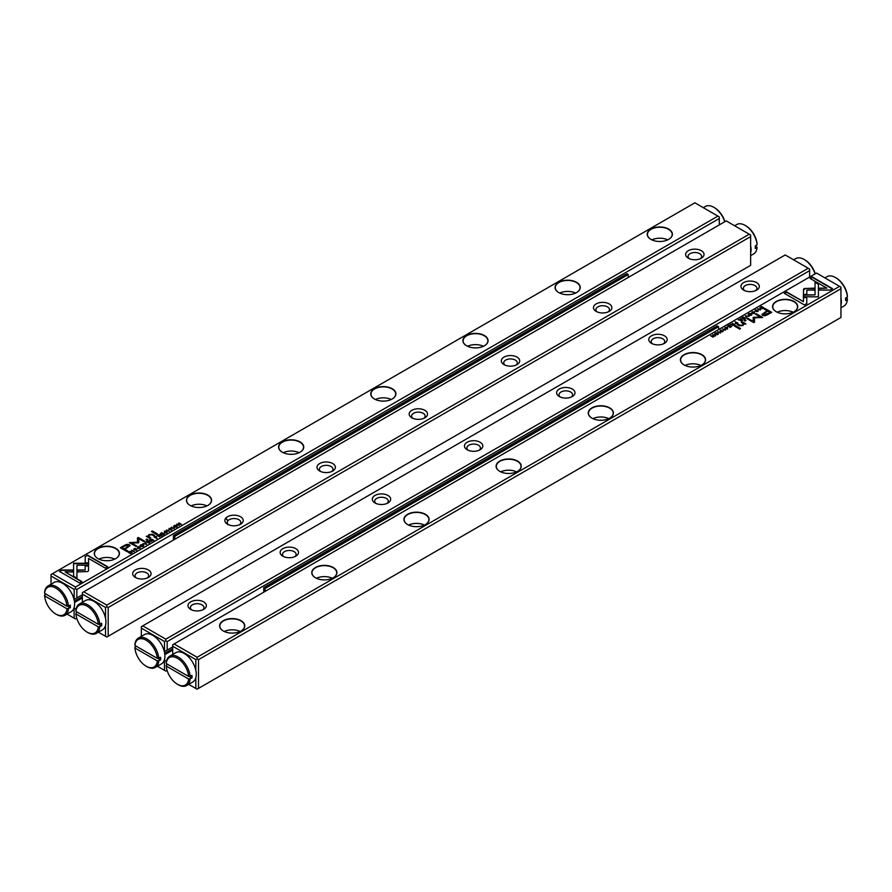 <?xml version="1.0" encoding="UTF-8"?>
<svg xmlns="http://www.w3.org/2000/svg" width="892" height="892" viewBox="0 0 892 892"><rect width="100%" height="100%" fill="white"/><g stroke="black" fill="none" stroke-linecap="round" stroke-linejoin="round"><path stroke-width="1.34" d="M146.667 544.298L145.229 542.291L146.098 544.176L142.865 543.652L146.667 544.298M88.654 563.253L73.59 563.253L73.612 576.21L76.968 578.139L76.946 565.193L88.609 565.193L88.654 563.253M73.579 565.193L73.579 563.61L88.642 563.61M59.429 571.382L79.578 583.011L81.953 581.64L65.149 571.939L72.821 571.939L72.821 569.999L61.827 569.999L59.429 571.382M87.851 571.538L88.52 570.635L88.52 565.639L85.164 565.639L85.164 569.977L77.704 569.988L77.704 571.928L87.851 571.538M139.921 547.777L137.881 547.956L137.613 546.941L139.029 546.618L137.39 546.774L137.502 548.19L139.888 548.257L140.178 547.275L139.888 548.257M138.305 548.502L137.613 546.941M139.776 547.51L139.609 548.402M155.152 536.56L154.193 537.107L157.014 538.322L155.944 537.698L156.713 536.438L155.152 536.895M134.302 551.434L131.481 550.23L134.302 551.434M162.79 534.988L164.518 533.996L162.868 534.609L162.032 534.13L163.303 533.394L160.995 533.528L162.032 532.591L160.337 533.572L162.79 534.988M140.122 545.77L140.68 544.878C139.877 546.317 140.724 546.796 143.211 546.339C144.013 544.9 143.166 544.421 140.68 544.878L140.089 545.592M143.211 546.339L143.802 545.625M158.14 534.832L157.182 535.39L159.635 536.806L159.356 535.691L161.564 535.691L159.69 534.687L158.319 535.088M159.768 535.512L159.69 534.687L159.768 535.657L161.564 536.047M170.249 529.848L171.654 529.915L171.933 528.889L169.179 529.201L170.662 528.265L169.145 528.432L168.811 529.435L171.587 529.123L170.249 529.848L171.587 529.48L171.353 530.104M171.587 529.123L171.353 530.071M169.179 529.547L169.38 528.61M85.208 556.496L85.208 562.852L88.564 562.852L88.564 558.448L105.356 568.137L107.731 566.766L87.583 555.136L85.208 556.853L87.583 555.136M694.879 202.807L52.427 573.723L75.463 587.025L717.915 216.109L694.879 202.807M650.915 239.368L650.915 239.368A12.577 7.259 180 0 1 650.915 229.099A12.577 7.259 180 0 1 668.71 229.099A12.577 7.259 180 0 1 668.71 239.368A12.577 7.259 180 0 1 650.915 239.368M558.76 292.576L558.76 292.576A12.577 7.259 180 0 1 558.76 282.307A12.577 7.259 180 0 1 576.544 282.307A12.577 7.259 180 0 1 576.544 292.576A12.577 7.259 180 0 1 558.76 292.576M466.594 345.784L466.594 345.784A12.577 7.259 180 0 1 466.594 335.515A12.577 7.259 180 0 1 484.389 335.515A12.577 7.259 180 0 1 484.389 345.784A12.577 7.259 180 0 1 466.594 345.784M374.439 398.992L374.439 398.992A12.577 7.259 180 0 1 374.439 388.722A12.577 7.259 180 0 1 392.224 388.722A12.577 7.259 180 0 1 392.224 398.992A12.577 7.259 180 0 1 374.439 398.992M282.273 452.199L282.273 452.199A12.577 7.259 180 0 1 282.273 441.93A12.577 7.259 180 0 1 300.069 441.93A12.577 7.259 180 0 1 300.069 452.199A12.577 7.259 180 0 1 282.273 452.199M190.119 505.407L190.119 505.407A12.577 7.259 180 0 1 190.119 495.138A12.577 7.259 180 0 1 207.903 495.138A12.577 7.259 180 0 1 207.903 505.407A12.577 7.259 180 0 1 190.119 505.407M97.953 558.615L97.953 558.615A12.577 7.259 180 0 1 97.953 548.346A12.577 7.259 180 0 1 115.748 548.346A12.577 7.259 180 0 1 115.748 558.615A12.577 7.259 180 0 1 97.953 558.615M124.133 545.536L120.32 547.744L126.909 551.546L127.846 551L124.947 549.327L130.098 545.592L129.284 544.633L126.842 544.332L124.133 545.536L126.842 544.678L130.076 545.77M169.357 531.197L166.536 529.993L169.357 531.197M128.827 551.758L128.058 552.204L130.511 553.62L132.094 552.382L129.998 551.323L128.827 552.07M132.094 552.382L131.525 551.657L132.094 552.728M138.806 542.626L138.829 538.679L143.958 541.645L144.705 541.21L138.227 537.463L137.48 537.898L137.546 542.202L129.329 542.604L135.807 546.35L136.554 545.915L131.425 542.949L138.628 542.838M166.882 532.513L167.15 531.71L166.57 532.524L164.842 532.39L164.574 531.376L165.99 531.052L164.351 531.208L164.463 532.624L166.86 532.691L167.15 531.71L166.86 532.691M165.276 532.937L164.574 531.376M166.748 531.944L166.57 532.825M150.257 539.392L149.287 539.939L151.751 541.366L151.004 540.507L153.68 540.251L151.796 539.236L150.425 539.649M151.885 540.061L151.796 539.236L151.885 540.206L153.68 540.597M173.661 526.403L174.219 525.511C173.427 526.949 174.275 527.428 176.761 526.971C177.553 525.533 176.705 525.053 174.219 525.511L173.628 526.224M176.761 526.971L177.352 526.258M174.23 528.376L171.409 527.172L174.23 528.376M148.763 543.083L150.19 541.923L148.83 542.704L147.994 542.225L149.265 541.489L146.957 541.622L147.994 540.697L146.299 541.667L148.763 543.083M179.192 525.522L177.441 524.117L181.332 524.284L178.879 522.868L180.552 524.217L176.739 524.095L179.192 525.522M156.546 534.431L157.427 533.929L152.342 530.985L151.462 531.498L156.546 534.431M135.205 550.085L136.599 550.152L136.877 549.126L134.123 549.439L135.606 548.502L134.09 548.669L133.755 549.673L136.532 549.372L135.205 550.085L136.532 549.717L136.298 550.342M136.532 549.372L136.298 550.308M134.123 549.784L134.335 548.848M146.779 540.073L147.804 539.482L147.035 539.036L146.009 539.627L146.779 540.073M148.786 537.006L149.343 534.955L151.896 534.821L153.881 535.969L154.762 535.468L152.666 534.252L149.087 534.553L147.771 536.114L146.221 536.304L149.845 538.3L150.748 537.787L148.362 536.07L150.436 537.965M147.771 536.059L149.087 534.91L152.666 534.598L154.461 535.635M76.846 611.934L76.846 612.57M67.067 614.109L74.181 618.212L74.047 607.853M82.376 594.763L74.047 599.569M74.181 599.491L74.181 589.367L51.045 576.009L51.045 584.227M719.298 224.895L719.298 218.507L76.846 589.422L76.846 597.952M74.527 602.49L82.376 597.952M74.181 608.088L76.121 609.203M76.768 618.201L75.463 618.959L74.181 618.212M719.298 218.507L719.298 216.912L717.915 216.109M75.463 587.025L75.463 588.62L76.846 589.422M51.045 576.009L51.045 574.526L52.427 573.723M74.181 589.367L75.463 588.62M658.909 241.476A6.779 3.914 180 0 1 660.716 241.476M651.874 239.859A12.377 7.147 180 0 1 667.751 239.859M668.632 239.402A12.377 7.147 0 0 0 672.189 234.395A12.377 7.147 0 0 0 659.812 227.237A12.377 7.147 0 0 0 647.436 234.395A12.377 7.147 0 0 0 650.993 239.402M566.755 294.683A6.779 3.914 180 0 1 568.55 294.683M559.719 293.078A12.377 7.147 180 0 1 575.585 293.078M576.477 292.609A12.377 7.147 0 0 0 580.034 287.603A12.377 7.147 0 0 0 567.647 280.445A12.377 7.147 0 0 0 555.27 287.603A12.377 7.147 0 0 0 558.827 292.609M474.589 347.891A6.779 3.914 180 0 1 476.395 347.891M467.553 346.286A12.377 7.147 180 0 1 483.431 346.286M484.311 345.817A12.377 7.147 0 0 0 487.868 340.811A12.377 7.147 0 0 0 475.492 333.664A12.377 7.147 0 0 0 463.104 340.811A12.377 7.147 0 0 0 466.672 345.817M382.423 401.099A6.779 3.914 180 0 1 384.229 401.099M375.398 399.493A12.377 7.147 180 0 1 391.265 399.493M392.157 399.025A12.377 7.147 0 0 0 395.713 394.019A12.377 7.147 0 0 0 383.326 386.872A12.377 7.147 0 0 0 370.949 394.019A12.377 7.147 0 0 0 374.506 399.025M290.268 454.307A6.779 3.914 180 0 1 292.074 454.307M283.232 452.701A12.377 7.147 180 0 1 299.11 452.701M299.991 452.233A12.377 7.147 0 0 0 303.548 447.227A12.377 7.147 0 0 0 291.171 440.079A12.377 7.147 0 0 0 278.783 447.227A12.377 7.147 0 0 0 282.351 452.233M198.102 507.515A6.779 3.914 180 0 1 199.908 507.515M191.078 505.909A12.377 7.147 180 0 1 206.944 505.909M207.836 505.452A12.377 7.147 0 0 0 211.393 500.434A12.377 7.147 0 0 0 199.005 493.287A12.377 7.147 0 0 0 186.629 500.434A12.377 7.147 0 0 0 190.186 505.452M105.947 560.722A6.779 3.914 180 0 1 107.754 560.722M98.912 559.117A12.377 7.147 180 0 1 114.789 559.117M115.67 558.66A12.377 7.147 0 0 0 119.227 553.642A12.377 7.147 0 0 0 106.85 546.495A12.377 7.147 0 0 0 94.463 553.642A12.377 7.147 0 0 0 98.031 558.66M85.208 562.852L85.208 556.853M88.564 558.793L88.564 562.852M87.583 555.482L107.419 566.933M120.621 547.922L124.133 545.893M124.947 549.327L127.545 551.178M128.571 546.094L128.136 545.369L124.824 546.038L122.026 547.643L124.189 548.892L126.976 547.275L128.136 545.369M128.136 545.714L126.976 547.632L124.189 549.249L122.026 547.643M166.837 530.171L169.045 531.376M157.483 535.568L158.14 535.189M158.598 536.137L159.334 534.932L157.851 535.713L159.701 536.772M159.122 535.824L159.334 534.932M157.851 535.356L158.598 535.78M129.998 551.68L131.525 552.014M131.169 553.263L131.146 551.88L128.693 552.148L130.589 553.241L131.146 551.88M130.589 553.241L128.693 552.148M137.48 538.244L138.227 537.82L144.404 541.388M129.63 542.782L137.546 542.202M131.425 542.949L136.253 546.094M167.15 532.056L166.86 533.037M166.57 532.881L166.748 532.29L166.57 532.881M142.419 544.945L143.768 545.804M141.449 546.618L140.613 545.681M142.921 546.484L142.921 546.183C143.389 545.146 142.731 544.767 140.936 545.034C140.468 546.06 141.137 546.439 142.921 546.183L143.311 546.06M140.936 545.034L140.568 545.859M160.638 533.739L162.857 534.955M131.782 550.409L133.99 551.613M149.6 540.117L150.257 539.738M150.703 540.686L151.439 539.482L149.968 540.262L151.807 541.332M151.239 540.385L151.439 539.482M149.968 539.916L150.703 540.34M155.632 537.876L156.334 536.672L154.84 537.419L156.713 538.5M156.167 537.575L156.334 536.672M154.84 537.062L155.632 537.519M140.178 547.632L139.888 548.602M139.609 548.446L139.776 547.855L139.609 548.446M85.164 565.985L88.52 565.985L88.52 570.646M77.704 571.928L77.704 570.334L85.164 569.977M59.742 571.56L61.827 569.999M65.149 571.939L81.651 581.818M61.827 570.356L72.821 570.356L72.821 571.939M76.946 565.55L76.968 578.139M145.028 542.76L146.489 544.399M175.969 525.578L177.307 526.436M174.988 527.25L174.152 526.313M176.471 527.116L176.471 526.815C176.939 525.778 176.281 525.399 174.486 525.667C174.018 526.693 174.676 527.072 176.471 526.815L176.85 526.693M174.486 525.667L174.107 526.492M171.721 527.35L173.929 528.555M146.957 541.622L148.819 543.05M177.441 524.117L179.225 525.5M178.846 523.236L181.031 524.463M151.763 531.677L157.126 534.096M146.31 539.805L147.503 539.66M146.556 536.46L147.771 536.46M745.333 315.779L746.771 317.786L745.902 315.891L749.135 316.415L745.333 315.779M803.346 296.813L818.41 296.824L818.388 283.868L815.032 281.928L815.054 294.873L803.391 294.873L803.346 296.813L803.391 294.873M818.421 294.873L818.41 296.813M832.571 288.685L812.422 277.055L810.048 278.427L826.851 288.127L819.179 288.127L819.179 290.067L830.173 290.067L832.571 288.685M804.149 288.54L803.48 289.443L803.48 294.438L806.836 294.438L806.836 290.101L814.296 290.09L814.296 288.149L804.149 288.54M751.822 312.802L752.391 311.977L754.119 312.122L754.387 313.137L752.971 313.46L754.61 313.304L754.498 311.888L752.112 311.821L751.822 312.802L752.201 312.122M754.119 312.122L754.387 313.415M752.224 312.568L752.391 311.977M736.848 323.506L737.807 322.96L734.986 321.756L736.056 322.38L735.287 323.64L736.848 323.506M757.698 308.632L760.519 309.847L757.698 308.632M729.21 325.089L727.482 326.082L729.132 325.468L729.968 325.948L728.697 326.684L731.005 326.55L729.968 327.487L731.663 326.505L729.21 325.089L731.362 326.684M751.32 315.199C752.123 313.761 751.276 313.27 748.789 313.739C747.987 315.166 748.834 315.657 751.32 315.199L751.911 314.486M748.232 314.62L748.789 313.739L748.198 314.452M733.86 325.245L734.818 324.688L732.365 323.272L733.101 324.119L730.437 324.376L733.86 325.245M721.751 330.23L720.346 330.151L720.067 331.177L722.821 330.876L721.293 331.791L722.854 331.634L723.189 330.642L720.413 330.943L721.751 330.23M720.446 331.322L720.647 330.319M722.821 330.876L722.62 331.757M806.792 303.57L806.792 297.226L803.436 297.226L803.436 301.63L786.644 291.94L784.269 293.312L804.417 304.941L806.792 303.57L806.792 297.571L803.436 297.571M197.121 657.259L839.573 286.343L816.537 273.041L174.085 643.957L197.121 657.259L197.121 658.865L198.503 659.656L198.503 688.39L840.955 317.474L840.955 288.74L198.503 659.656M241.085 620.709A12.577 7.259 180 0 1 241.085 630.978A12.577 7.259 180 0 1 223.29 630.978A12.577 7.259 180 0 1 223.29 620.709A12.577 7.259 180 0 1 241.085 620.709M333.24 567.502A12.577 7.259 180 0 1 333.24 577.771A12.577 7.259 180 0 1 315.456 577.771A12.577 7.259 180 0 1 315.456 567.502A12.577 7.259 180 0 1 333.24 567.502M425.406 514.294A12.577 7.259 180 0 1 425.406 524.563A12.577 7.259 180 0 1 407.611 524.563A12.577 7.259 180 0 1 407.611 514.294A12.577 7.259 180 0 1 425.406 514.294M517.561 461.086A12.577 7.259 180 0 1 517.561 471.355A12.577 7.259 180 0 1 499.776 471.355A12.577 7.259 180 0 1 499.776 461.086A12.577 7.259 180 0 1 517.561 461.086M609.727 407.878A12.577 7.259 180 0 1 609.727 418.147A12.577 7.259 180 0 1 591.931 418.147A12.577 7.259 180 0 1 591.931 407.878A12.577 7.259 180 0 1 609.727 407.878M701.881 354.67A12.577 7.259 180 0 1 701.881 364.94A12.577 7.259 180 0 1 684.097 364.94A12.577 7.259 180 0 1 684.097 354.67A12.577 7.259 180 0 1 701.881 354.67M794.047 301.463A12.577 7.259 180 0 1 794.047 311.732A12.577 7.259 180 0 1 776.252 311.732A12.577 7.259 180 0 1 776.252 301.463A12.577 7.259 180 0 1 794.047 301.463M767.867 314.53L771.68 312.334L765.091 308.532L764.154 309.067L767.053 310.739L761.902 314.486L762.716 315.445L765.158 315.746L767.867 314.53M722.643 328.869L725.464 330.085L722.643 328.869M763.173 308.309L763.942 307.874L761.489 306.447L759.906 307.695L762.002 308.743L763.173 308.309M759.906 307.729L760.475 308.409M747.596 319.046L753.171 321.744L753.194 317.552L753.171 321.388L748.042 318.433L747.295 318.868L753.773 322.603L754.521 322.168L754.454 317.864L762.671 317.463L756.193 313.728L755.446 314.162L760.575 317.128L753.372 317.24M724.85 328.368L725.43 327.554L727.158 327.687L727.426 328.702L726.01 329.025L727.649 328.869L727.538 327.453L725.14 327.386L724.85 328.368L725.241 327.687M727.158 327.687L727.426 328.981M725.252 328.133L725.43 327.554M741.743 320.685L742.713 320.128L740.248 318.712L740.538 319.827L738.32 319.827L741.743 320.685M717.781 334.567C718.573 333.129 717.726 332.638 715.239 333.106C714.447 334.533 715.295 335.024 717.781 334.567L718.372 333.853M714.693 333.987L715.239 333.106L714.648 333.82M717.77 331.69L720.591 332.906L717.77 331.69M743.237 316.983L741.52 317.976L743.17 317.362L744.006 317.853L742.735 318.578L745.043 318.444L744.006 319.381L745.701 318.411L743.237 316.983L745.389 318.578M712.808 334.556L714.559 335.95L710.668 335.793L713.121 337.209L711.448 335.86L714.748 336.273L715.261 335.972L712.808 334.556L714.96 336.15M735.454 325.636L734.573 326.149L739.658 329.092L740.538 328.579L735.454 325.636L740.237 328.758M756.795 309.992L755.401 309.914L755.123 310.94L757.877 310.639L756.349 311.553L757.91 311.397L758.245 310.405L755.468 310.706L756.795 309.992M755.502 311.074L755.702 310.082M757.877 310.639L757.665 311.52M745.221 319.994L744.196 320.596L744.965 321.042L745.991 320.44L745.221 319.994L745.69 320.618M743.214 323.417L742.657 325.123L740.104 325.257L738.119 324.108L737.238 324.61L739.334 325.825L742.913 325.513L744.229 323.963L745.779 323.774L742.155 321.767L741.252 322.291L743.605 324.186M188.725 684.342L195.827 688.446L195.827 677.63M195.827 670.416L195.827 659.601L172.702 646.254L172.702 654.46M198.503 688.39L197.121 689.193L195.827 688.446M172.702 646.254L172.702 644.76L174.085 643.957M840.955 288.74L840.955 287.146L839.573 286.343M195.827 659.601L197.121 658.865M231.284 633.086A6.779 3.914 180 0 1 233.091 633.086M224.249 631.48A12.377 7.147 180 0 1 240.126 631.48M241.007 631.023A12.377 7.147 0 0 0 244.564 626.006A12.377 7.147 0 0 0 240.94 620.943A12.377 7.147 0 0 0 227.449 619.405A12.377 7.147 0 0 0 219.811 626.006A12.377 7.147 0 0 0 223.368 631.023M323.45 579.878A6.779 3.914 180 0 1 325.245 579.878M316.415 578.272A12.377 7.147 180 0 1 332.281 578.272M333.173 577.815A12.377 7.147 0 0 0 336.73 572.798A12.377 7.147 0 0 0 333.106 567.736A12.377 7.147 0 0 0 319.615 566.186A12.377 7.147 0 0 0 311.966 572.798A12.377 7.147 0 0 0 315.523 577.815M415.605 526.67A6.779 3.914 180 0 1 417.411 526.67M408.569 525.065A12.377 7.147 180 0 1 424.447 525.065M425.328 524.596A12.377 7.147 0 0 0 428.896 519.59A12.377 7.147 0 0 0 425.261 514.528A12.377 7.147 0 0 0 411.769 512.978A12.377 7.147 0 0 0 404.132 519.59A12.377 7.147 0 0 0 407.689 524.596M507.771 473.462A6.779 3.914 180 0 1 509.577 473.462M500.735 471.857A12.377 7.147 180 0 1 516.602 471.857M517.494 471.389A12.377 7.147 0 0 0 521.051 466.382A12.377 7.147 0 0 0 517.427 461.32A12.377 7.147 0 0 0 503.935 459.77A12.377 7.147 0 0 0 496.287 466.382A12.377 7.147 0 0 0 499.843 471.389M599.926 420.255A6.779 3.914 180 0 1 601.732 420.255M592.89 418.649A12.377 7.147 180 0 1 608.768 418.649M609.649 418.181A12.377 7.147 0 0 0 613.217 413.174A12.377 7.147 0 0 0 609.582 408.112A12.377 7.147 0 0 0 596.09 406.562A12.377 7.147 0 0 0 588.452 413.174A12.377 7.147 0 0 0 592.009 418.181M692.092 367.047A6.779 3.914 180 0 1 693.898 367.047M685.056 365.441A12.377 7.147 180 0 1 700.922 365.441M701.814 364.973A12.377 7.147 0 0 0 705.371 359.967A12.377 7.147 0 0 0 701.748 354.904A12.377 7.147 0 0 0 688.256 353.355A12.377 7.147 0 0 0 680.607 359.967A12.377 7.147 0 0 0 684.164 364.973M784.246 313.839A6.779 3.914 180 0 1 786.053 313.839M777.211 312.222A12.377 7.147 180 0 1 793.088 312.222M793.969 311.765A12.377 7.147 0 0 0 797.537 306.759A12.377 7.147 0 0 0 793.902 301.697A12.377 7.147 0 0 0 780.411 300.147A12.377 7.147 0 0 0 772.773 306.759A12.377 7.147 0 0 0 776.33 311.765M784.581 293.49L786.644 292.297L803.436 301.63M722.62 331.813L722.821 331.233L722.62 331.813M722.397 330.876L723.189 330.999M764.455 309.245L765.091 308.877L771.379 312.501M761.924 314.653L767.053 310.739M769.974 312.434L767.811 311.185L765.024 312.791L763.864 314.709L769.974 312.78L767.176 314.397L763.864 315.054L763.429 314.33M723.011 329.014L725.163 330.263M732.299 323.651L734.517 324.866M730.827 324.153L732.756 324.666M733.614 325.022L732.667 325.502L734.149 324.721L733.402 324.287L732.667 325.145L732.878 324.599M734.149 324.721L733.681 325.335M763.307 308.242L761.411 306.826L763.641 308.041M759.906 308.052L760.664 307.283M761.144 308.677L760.831 307.517L760.854 308.543L763.307 307.93M760.831 307.171L760.854 308.197L761.411 306.826M753.194 317.898L760.575 317.128M754.454 317.864L754.521 322.179M755.747 314.341L762.37 317.641M724.85 328.713L725.14 327.732M725.43 327.899L725.252 328.479M727.426 329.048L727.158 328.033L727.426 329.048L726.4 328.802M726.724 327.487L727.538 327.81M750.551 313.806L751.878 314.664M749.581 315.478L748.745 314.542M749.079 313.895C748.611 314.932 749.269 315.311 751.064 315.043C751.532 314.017 750.863 313.627 749.079 313.895L748.689 314.72M758.066 308.777L760.218 310.026M740.193 319.102L742.4 320.306M738.71 319.604L740.65 320.117M741.497 320.819L740.561 320.596L742.033 320.161L741.297 319.737L740.561 320.596L740.761 320.038M742.033 320.161L741.575 320.774M735.287 321.934L737.494 323.138M736.625 323.662L735.666 323.406L737.16 323.004L736.368 322.547L735.666 323.406L735.833 322.859M751.822 313.148L752.112 312.167M752.391 312.334L752.224 312.914M754.387 313.482L754.119 312.468L754.387 313.482L753.361 313.237M753.695 311.921L754.498 312.245M803.48 289.8L805.699 288.517L814.296 288.495M806.836 290.101L806.836 294.438M810.349 278.605L812.422 277.412L832.258 288.863M819.179 290.067L819.179 288.484L826.851 288.127M818.41 295.23L818.388 283.868M815.032 282.285L818.388 284.225M803.391 295.23L815.054 294.873M745.902 315.891L746.972 317.663M717.012 333.173L718.339 334.032M716.031 334.846L715.194 333.909M715.529 333.262C715.061 334.299 715.718 334.678 717.514 334.411C717.982 333.385 717.324 332.995 715.529 333.262L715.15 334.087M718.127 331.835L720.279 333.073M711.448 335.86L713.154 337.198M734.874 326.327L735.454 325.993M757.665 311.576L757.877 310.996L757.665 311.576M757.453 310.639L758.245 310.762M744.497 320.763L745.221 320.351M741.564 322.469L745.779 324.13M737.539 324.788L742.657 325.468L743.214 323.774M174.821 539.247L174.821 536.326L628.247 274.535L626.864 273.733L173.438 535.523L173.438 540.05M628.247 274.535L628.247 277.468M174.821 536.326L173.438 535.523M227.694 521.073A7.192 5.876 60 0 0 225.721 518.23M225.832 518.096A7.816 6.389 -120 0 1 227.794 520.928M265.136 591.396L265.136 588.464L718.562 326.684L718.562 329.605M718.562 326.684L717.179 325.881L263.753 587.672L265.136 588.464M263.753 587.672L263.753 592.188M105.512 618.268L105.512 607.463L82.376 594.105L82.376 602.312M98.399 632.194L105.512 636.297L105.512 625.493M108.188 636.241L750.64 265.337L750.64 236.603L108.188 607.519L108.188 636.241L106.806 637.044L105.512 636.297M135.372 577.447L135.372 577.447A9.188 5.307 180 0 1 135.372 569.943A9.188 5.307 180 0 1 148.373 569.943A9.188 5.307 180 0 1 148.373 577.447A9.188 5.307 180 0 1 135.372 577.447M227.538 524.24L227.538 524.24A9.188 5.307 180 0 1 227.538 516.736A9.188 5.307 180 0 1 240.528 516.736A9.188 5.307 180 0 1 240.528 524.24A9.188 5.307 180 0 1 227.538 524.24M319.693 471.032L319.693 471.032A9.188 5.307 180 0 1 319.693 463.528A9.188 5.307 180 0 1 332.694 463.528A9.188 5.307 180 0 1 332.694 471.032A9.188 5.307 180 0 1 319.693 471.032M411.859 417.824L411.859 417.824A9.188 5.307 180 0 1 411.859 410.32A9.188 5.307 180 0 1 424.848 410.32A9.188 5.307 180 0 1 424.848 417.824A9.188 5.307 180 0 1 411.859 417.824M504.013 364.616L504.013 364.616A9.188 5.307 180 0 1 504.013 357.112A9.188 5.307 180 0 1 517.014 357.112A9.188 5.307 180 0 1 517.014 364.616A9.188 5.307 180 0 1 504.013 364.616M596.179 311.408L596.179 311.408A9.188 5.307 180 0 1 596.179 303.904A9.188 5.307 180 0 1 609.169 303.904A9.188 5.307 180 0 1 609.169 311.408A9.188 5.307 180 0 1 596.179 311.408M688.334 258.201L688.334 258.201A9.188 5.307 180 0 1 688.334 250.697A9.188 5.307 180 0 1 701.335 250.697A9.188 5.307 180 0 1 701.335 258.201A9.188 5.307 180 0 1 688.334 258.201M106.806 605.122L749.258 234.206L726.211 220.904L83.759 591.82L106.806 605.122L106.806 606.716L108.188 607.519M750.64 236.603L750.64 234.997L749.258 234.206M82.376 594.105L82.376 592.611L83.759 591.82M105.512 607.463L106.806 606.716M689.315 258.691A6.779 3.914 180 0 1 688.055 256.417A6.779 3.914 180 0 1 692.237 252.804A6.779 3.914 180 0 1 699.629 253.651A6.779 3.914 180 0 1 701.614 256.417A6.779 3.914 180 0 1 700.343 258.691M597.161 311.899A6.779 3.914 180 0 1 595.901 309.624A6.779 3.914 180 0 1 600.082 306.012A6.779 3.914 180 0 1 607.463 306.859A6.779 3.914 180 0 1 609.448 309.624A6.779 3.914 180 0 1 608.188 311.899M504.995 365.107A6.779 3.914 180 0 1 503.735 362.832A6.779 3.914 180 0 1 507.916 359.22A6.779 3.914 180 0 1 515.308 360.067A6.779 3.914 180 0 1 517.293 362.832A6.779 3.914 180 0 1 516.022 365.107M412.84 418.315A6.779 3.914 180 0 1 411.58 416.04A6.779 3.914 180 0 1 415.761 412.427A6.779 3.914 180 0 1 423.142 413.275A6.779 3.914 180 0 1 425.127 416.04A6.779 3.914 180 0 1 423.867 418.315M320.674 471.522A6.779 3.914 180 0 1 319.414 469.248A6.779 3.914 180 0 1 323.595 465.635A6.779 3.914 180 0 1 330.988 466.483A6.779 3.914 180 0 1 332.972 469.248A6.779 3.914 180 0 1 331.701 471.522M228.519 524.73A6.779 3.914 180 0 1 227.248 522.456A6.779 3.914 180 0 1 231.441 518.843A6.779 3.914 180 0 1 238.822 519.69A6.779 3.914 180 0 1 240.807 522.456A6.779 3.914 180 0 1 239.547 524.73M136.353 577.938A6.779 3.914 180 0 1 135.093 575.663A6.779 3.914 180 0 1 139.275 572.051A6.779 3.914 180 0 1 146.667 572.898A6.779 3.914 180 0 1 148.652 575.663A6.779 3.914 180 0 1 147.381 577.938M809.624 277.033L809.624 270.655L167.172 641.571L167.172 650.101L164.496 651.639L164.496 641.515L141.36 628.158L141.36 636.364M157.382 666.246L164.496 670.349L164.362 659.991M167.172 650.101L172.702 646.901M167.172 664.072L167.172 664.718M756.628 282.619A9.188 5.307 180 0 1 756.628 290.123A9.188 5.307 180 0 1 743.627 290.123A9.188 5.307 180 0 1 743.627 282.619A9.188 5.307 180 0 1 756.628 282.619M664.462 335.827A9.188 5.307 180 0 1 664.462 343.331A9.188 5.307 180 0 1 651.472 343.331A9.188 5.307 180 0 1 651.472 335.827A9.188 5.307 180 0 1 664.462 335.827M572.307 389.035A9.188 5.307 180 0 1 572.307 396.539A9.188 5.307 180 0 1 559.306 396.539A9.188 5.307 180 0 1 559.306 389.035A9.188 5.307 180 0 1 572.307 389.035M480.141 442.254A9.188 5.307 180 0 1 480.141 449.746A9.188 5.307 180 0 1 467.152 449.746A9.188 5.307 180 0 1 467.152 442.254A9.188 5.307 180 0 1 480.141 442.254M387.987 495.461A9.188 5.307 180 0 1 387.987 502.954A9.188 5.307 180 0 1 374.986 502.954A9.188 5.307 180 0 1 374.986 495.461A9.188 5.307 180 0 1 387.987 495.461M295.821 548.669A9.188 5.307 180 0 1 295.821 556.173A9.188 5.307 180 0 1 282.831 556.173A9.188 5.307 180 0 1 282.831 548.669A9.188 5.307 180 0 1 295.821 548.669M203.666 601.877A9.188 5.307 180 0 1 203.666 609.381A9.188 5.307 180 0 1 190.665 609.381A9.188 5.307 180 0 1 190.665 601.877A9.188 5.307 180 0 1 203.666 601.877M785.194 254.956L142.742 625.872L165.789 639.174L808.241 268.258L785.194 254.956M164.496 660.225L166.436 661.351M172.702 650.101L164.842 654.639M141.36 628.158L141.36 626.663L142.742 625.872M165.789 639.174L165.789 640.768L167.172 641.571M809.624 270.655L809.624 269.061L808.241 268.258M167.083 670.349L165.789 671.096L164.496 670.349M164.496 641.515L165.789 640.768M191.657 609.872A6.779 3.914 180 0 1 190.386 607.597A6.779 3.914 180 0 1 194.567 603.973A6.779 3.914 180 0 1 201.96 604.832A6.779 3.914 180 0 1 203.945 607.597A6.779 3.914 180 0 1 202.685 609.872M283.812 556.664A6.779 3.914 180 0 1 282.552 554.389A6.779 3.914 180 0 1 286.733 550.765A6.779 3.914 180 0 1 294.115 551.624A6.779 3.914 180 0 1 296.099 554.389A6.779 3.914 180 0 1 294.839 556.664M375.978 503.456A6.779 3.914 180 0 1 374.707 501.181A6.779 3.914 180 0 1 378.899 497.558A6.779 3.914 180 0 1 386.281 498.405A6.779 3.914 180 0 1 388.265 501.181A6.779 3.914 180 0 1 387.005 503.456M468.133 450.248A6.779 3.914 180 0 1 466.873 447.974A6.779 3.914 180 0 1 471.054 444.35A6.779 3.914 180 0 1 478.435 445.197A6.779 3.914 180 0 1 480.42 447.974A6.779 3.914 180 0 1 479.16 450.248M560.299 397.029A6.779 3.914 180 0 1 559.028 394.755A6.779 3.914 180 0 1 563.22 391.142A6.779 3.914 180 0 1 570.601 391.989A6.779 3.914 180 0 1 572.586 394.755A6.779 3.914 180 0 1 571.326 397.029M652.453 343.821A6.779 3.914 180 0 1 651.193 341.547A6.779 3.914 180 0 1 655.375 337.934A6.779 3.914 180 0 1 662.756 338.782A6.779 3.914 180 0 1 664.752 341.547A6.779 3.914 180 0 1 663.481 343.821M744.619 290.614A6.779 3.914 180 0 1 743.348 288.339A6.779 3.914 180 0 1 747.541 284.726A6.779 3.914 180 0 1 754.922 285.574A6.779 3.914 180 0 1 756.907 288.339A6.779 3.914 180 0 1 755.647 290.614M724.739 221.751A16.948 9.779 -120 0 0 713.823 207.312A16.948 9.779 -120 0 0 705.349 206.465L703.275 207.658M713.823 207.312L714.559 207.736A15.9 9.176 60 0 1 724.917 221.651M757.085 244.843A16.948 9.779 -120 0 0 745.154 225.397L745.89 225.821A15.9 9.176 60 0 1 757.074 243.984L757.085 244.843L755.234 245.902A16.948 9.779 60 0 1 755.29 247.218A16.948 9.779 60 0 1 755.234 248.455L757.085 247.396L755.613 245.69M750.64 245.813A16.948 9.779 60 0 1 751.053 249.66A16.948 9.779 60 0 1 750.64 253.027M745.154 225.397A16.948 9.779 -120 0 0 736.681 224.561L734.618 225.754M750.64 255.636L753.628 253.908A16.948 9.779 -120 0 0 757.085 247.396M815.054 273.9A16.948 9.779 -120 0 0 804.138 259.449A16.948 9.779 -120 0 0 795.664 258.613L793.601 259.806M804.138 259.449L804.874 259.873A15.9 9.176 60 0 1 815.232 273.799M847.4 296.991A16.948 9.779 -120 0 0 835.469 277.546L836.205 277.969A15.9 9.176 60 0 1 847.4 296.133L847.4 296.991L845.56 298.051A16.948 9.779 60 0 1 845.605 299.355A16.948 9.779 60 0 1 845.56 300.604L847.4 299.545L847.4 298.686L845.928 297.839M840.955 297.961A16.948 9.779 60 0 1 841.368 301.808A16.948 9.779 60 0 1 840.955 305.175M835.469 277.546A16.948 9.779 -120 0 0 826.995 276.698L824.933 277.891M840.955 307.773L843.943 306.045A16.948 9.779 -120 0 0 847.4 299.545M46.072 594.161L44.6 595.009L44.6 595.867L66.978 608.79L70.301 607.72A16.948 9.779 -120 0 0 70.301 605.166L66.978 606.237A15.9 9.176 -120 0 0 55.795 588.062A15.9 9.176 -120 0 0 44.6 593.314L66.978 606.237M44.6 595.867A15.9 9.176 -120 0 0 55.795 614.031A15.9 9.176 -120 0 0 66.978 608.79M68.461 608.79A16.948 9.779 60 0 1 65.004 615.302L71.081 611.789A16.948 9.779 -120 0 0 71.081 592.221A16.948 9.779 -120 0 0 54.144 582.443L48.056 585.955A16.948 9.779 60 0 1 60.6 589.958A16.948 9.779 60 0 1 68.461 606.237M44.6 593.314L44.6 592.455A16.948 9.779 60 0 1 48.056 585.955M65.004 615.302A16.948 9.779 60 0 1 56.531 614.454L55.795 614.031M67.725 606.237L70.301 607.72M77.414 612.258L75.931 613.105L75.943 613.952L98.321 626.875L101.632 625.816A16.948 9.779 -120 0 0 101.632 623.263L98.321 624.322A15.9 9.176 -120 0 0 87.126 606.159A15.9 9.176 -120 0 0 75.943 611.399L98.321 624.322M75.943 613.952A15.9 9.176 -120 0 0 87.126 632.127A15.9 9.176 -120 0 0 98.321 626.875M99.793 626.875A16.948 9.779 60 0 1 96.336 633.387L102.424 629.875A16.948 9.779 -120 0 0 102.424 610.306A16.948 9.779 -120 0 0 85.476 600.528L79.388 604.04A16.948 9.779 60 0 1 91.932 608.054A16.948 9.779 60 0 1 99.793 624.322M75.943 611.399L75.931 610.552A16.948 9.779 60 0 1 79.388 604.04M96.336 633.387A16.948 9.779 60 0 1 87.862 632.551L87.126 632.127M99.057 624.322L101.632 625.816M136.387 646.31L134.915 647.157L134.926 648.016L157.304 660.927L160.616 659.868A16.948 9.779 -120 0 0 160.616 657.315L157.304 658.374A15.9 9.176 -120 0 0 146.11 640.211A15.9 9.176 -120 0 0 134.926 645.451L157.304 658.374M134.926 648.016A15.9 9.176 -120 0 0 146.11 666.179A15.9 9.176 -120 0 0 157.304 660.927M158.776 660.927A16.948 9.779 60 0 1 155.32 667.439L161.396 663.927A16.948 9.779 -120 0 0 161.396 644.37A16.948 9.779 -120 0 0 144.459 634.58L138.371 638.092A16.948 9.779 60 0 1 150.915 642.106A16.948 9.779 60 0 1 158.776 658.374M134.926 645.451L134.915 644.604A16.948 9.779 60 0 1 138.371 638.092M155.32 667.439A16.948 9.779 60 0 1 146.845 666.603L146.11 666.179M158.04 658.374L160.616 659.868M167.729 664.395L166.246 665.254L166.258 666.101L188.636 679.024L191.958 677.953A16.948 9.779 -120 0 0 191.958 675.4L188.636 676.471A15.9 9.176 -120 0 0 177.441 658.296A15.9 9.176 -120 0 0 166.258 663.548L188.636 676.471M166.258 666.101A15.9 9.176 -120 0 0 177.441 684.264A15.9 9.176 -120 0 0 188.636 679.024M190.107 679.024A16.948 9.779 60 0 1 186.651 685.535L192.739 682.023A16.948 9.779 -120 0 0 192.739 662.455A16.948 9.779 -120 0 0 175.791 652.676L169.714 656.189A16.948 9.779 60 0 1 182.247 660.192A16.948 9.779 60 0 1 190.107 676.471M166.258 663.548L166.246 662.689A16.948 9.779 60 0 1 169.714 656.189M186.651 685.535A16.948 9.779 60 0 1 178.177 684.688L177.441 684.264M189.372 676.471L191.958 677.953M82.376 596.603L74.371 601.23M172.702 648.752L164.685 653.379"/></g></svg>

